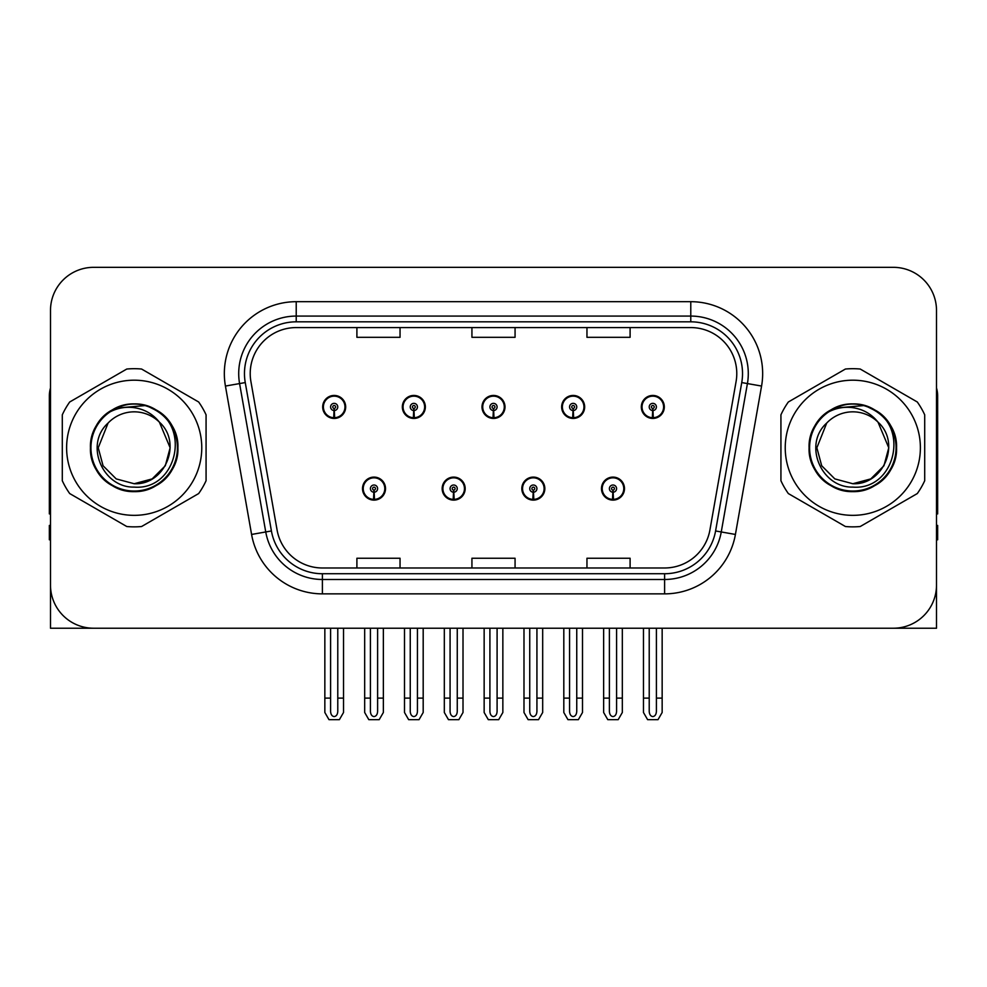 <?xml version="1.0" encoding="UTF-8"?>
<svg xmlns="http://www.w3.org/2000/svg" width="987" height="987" viewBox="0 0 987 987"><rect width="100%" height="100%" fill="white"/><g stroke="black" fill="none" stroke-linecap="round" stroke-linejoin="round"><path stroke-width="1.48" d="M362.513 488.614A11.499 11.499 0 0 0 374.011 500.113A11.499 11.499 0 0 0 385.522 488.614A11.499 11.499 0 0 0 374.011 477.103A11.499 11.499 0 0 0 362.513 488.614M442.164 488.614A11.499 11.499 0 0 0 453.675 500.113A11.499 11.499 0 0 0 465.173 488.614A11.499 11.499 0 0 0 453.675 477.103A11.499 11.499 0 0 0 442.164 488.614M521.827 488.614A11.499 11.499 0 0 0 533.325 500.113A11.499 11.499 0 0 0 544.836 488.614A11.499 11.499 0 0 0 533.325 477.103A11.499 11.499 0 0 0 521.827 488.614M561.652 406.94A11.499 11.499 0 0 0 573.151 418.439A11.499 11.499 0 0 0 584.662 406.94A11.499 11.499 0 0 0 573.151 395.442A11.499 11.499 0 0 0 561.652 406.94M482.001 406.94A11.499 11.499 0 0 0 493.5 418.439A11.499 11.499 0 0 0 504.999 406.94A11.499 11.499 0 0 0 493.5 395.442A11.499 11.499 0 0 0 482.001 406.94M402.338 406.94A11.499 11.499 0 0 0 413.849 418.439A11.499 11.499 0 0 0 425.348 406.94A11.499 11.499 0 0 0 413.849 395.442A11.499 11.499 0 0 0 402.338 406.94M322.687 406.94A11.499 11.499 0 0 0 334.186 418.439A11.499 11.499 0 0 0 345.684 406.94A11.499 11.499 0 0 0 334.186 395.442A11.499 11.499 0 0 0 322.687 406.94M601.478 488.614A11.499 11.499 0 0 0 612.989 500.113A11.499 11.499 0 0 0 624.487 488.614A11.499 11.499 0 0 0 612.989 477.103A11.499 11.499 0 0 0 601.478 488.614M641.316 406.94A11.499 11.499 0 0 0 652.814 418.439A11.499 11.499 0 0 0 664.313 406.94A11.499 11.499 0 0 0 652.814 395.442A11.499 11.499 0 0 0 641.316 406.94M806.811 628.225L936.503 628.225L936.503 310.461A43.132 43.132 0 0 0 893.358 267.329L93.642 267.329A43.132 43.132 0 0 0 50.497 310.461L50.497 628.225L180.189 628.225M250.217 373.579A46.007 46.007 0 0 1 296.223 327.573L690.777 327.573A46.007 46.007 0 0 1 736.08 381.574L709.924 529.957A46.007 46.007 0 0 1 664.609 567.981L322.391 567.981A46.007 46.007 0 0 1 277.076 529.957L250.92 381.574A46.007 46.007 0 0 1 250.217 373.579M244.468 373.579A51.768 51.768 0 0 0 245.257 382.574L271.413 530.957A51.768 51.768 0 0 0 322.391 573.731L664.609 573.731A51.768 51.768 0 0 0 715.587 530.957L741.743 382.574A51.768 51.768 0 0 0 690.777 321.824L296.223 321.824A51.768 51.768 0 0 0 244.468 373.579M225.431 386.065A71.891 71.891 0 0 1 296.223 301.689L690.777 301.689A71.891 71.891 0 0 1 761.569 386.065L735.414 534.448A71.891 71.891 0 0 1 664.609 593.866L322.391 593.866A71.891 71.891 0 0 1 251.586 534.448L225.431 386.065L239.582 383.573A57.517 57.517 0 0 1 296.223 316.074L690.777 316.074A57.517 57.517 0 0 1 747.418 383.573L721.25 531.956A57.517 57.517 0 0 1 664.609 579.48L322.391 579.48A57.517 57.517 0 0 1 265.75 531.956L239.582 383.573A57.517 57.517 0 0 1 238.718 373.579M893.358 267.329L93.642 267.329M50.497 310.461L50.497 585.094A43.132 43.132 0 0 0 93.642 628.225L893.358 628.225A43.132 43.132 0 0 0 936.503 585.094L936.503 310.461M471.934 327.573L471.934 337.307L515.066 337.307L515.066 327.573M356.899 327.573L356.899 337.307L400.043 337.307L400.043 327.573M586.957 327.573L586.957 337.307L630.101 337.307L630.101 327.573M515.066 567.981L515.066 558.247L471.934 558.247L471.934 567.981M400.043 567.981L400.043 558.247L356.899 558.247L356.899 567.981M630.101 567.981L630.101 558.247L586.957 558.247L586.957 567.981M616.579 628.225L616.579 711.454C616.357 714.551 615.148 716.266 612.989 716.587C610.817 716.266 609.621 714.551 609.386 711.454L609.386 698.105L603.637 698.105L603.637 712.478L607.795 719.671L618.183 719.671L622.328 712.478L622.328 628.225M612.828 492.205L612.52 499.385A10.783 10.783 0 0 1 602.206 488.614A10.783 10.783 0 0 1 612.989 477.831A10.783 10.783 0 0 1 623.772 488.614A10.783 10.783 0 0 1 613.458 499.385L613.137 492.205A3.59 3.59 0 0 0 616.579 488.614A3.59 3.59 0 0 0 612.989 485.012A3.59 3.59 0 0 0 609.386 488.614A3.59 3.59 0 0 0 612.828 492.205L612.927 490.045A1.443 1.443 0 0 1 611.545 488.614A1.443 1.443 0 0 1 612.989 487.171A1.443 1.443 0 0 1 614.42 488.614A1.443 1.443 0 0 1 613.05 490.045L613.137 492.205M624.117 491.489L623.377 491.489M623.377 485.74L624.117 485.74M602.588 491.489L601.848 491.489M601.848 485.74L602.588 485.74M603.637 628.225L603.637 698.105M609.386 628.225L609.386 698.105M616.579 698.105L622.328 698.105M656.404 628.225L656.404 711.454C656.182 714.551 654.986 716.266 652.814 716.587C650.643 716.266 649.446 714.551 649.224 711.454L649.224 698.105L643.462 698.105L643.462 712.478L647.62 719.671L658.008 719.671L662.154 712.478L662.154 628.225M652.654 410.53L652.345 417.711A10.783 10.783 0 0 1 642.031 406.94A10.783 10.783 0 0 1 652.814 396.157A10.783 10.783 0 0 1 663.597 406.94A10.783 10.783 0 0 1 653.283 417.711L652.975 410.53A3.59 3.59 0 0 0 656.404 406.94A3.59 3.59 0 0 0 652.814 403.35A3.59 3.59 0 0 0 649.224 406.94A3.59 3.59 0 0 0 652.654 410.53L652.752 408.384A1.443 1.443 0 0 1 651.371 406.94A1.443 1.443 0 0 1 652.814 405.509A1.443 1.443 0 0 1 654.245 406.94A1.443 1.443 0 0 1 652.876 408.384L652.975 410.53M663.955 409.815L663.202 409.815M663.202 404.065L663.955 404.065M642.414 409.815L641.673 409.815M641.673 404.065L642.414 404.065M643.462 628.225L643.462 698.105M649.224 628.225L649.224 698.105M656.404 698.105L662.154 698.105M536.928 628.225L536.928 711.454C536.694 714.551 535.497 716.266 533.325 716.587C531.166 716.266 529.957 714.551 529.735 711.454L529.735 698.105L523.986 698.105L523.986 712.478L528.131 719.671L538.52 719.671L542.677 712.478L542.677 628.225M533.177 492.205L532.857 499.385A10.783 10.783 0 0 1 522.542 488.614A10.783 10.783 0 0 1 533.325 477.831A10.783 10.783 0 0 1 544.108 488.614A10.783 10.783 0 0 1 533.794 499.385L533.486 492.205A3.59 3.59 0 0 0 536.928 488.614A3.59 3.59 0 0 0 533.325 485.012A3.59 3.59 0 0 0 529.735 488.614A3.59 3.59 0 0 0 533.177 492.205L533.264 490.045A1.443 1.443 0 0 1 531.894 488.614A1.443 1.443 0 0 1 533.325 487.171A1.443 1.443 0 0 1 534.769 488.614A1.443 1.443 0 0 1 533.387 490.045L533.486 492.205M544.466 491.489L543.726 491.489M543.726 485.74L544.466 485.74M522.937 491.489L522.185 491.489M522.185 485.74L522.937 485.74M523.986 628.225L523.986 698.105M529.735 628.225L529.735 698.105M536.928 698.105L542.677 698.105M457.265 628.225L457.265 711.454C457.043 714.551 455.834 716.266 453.675 716.587C451.503 716.266 450.306 714.551 450.072 711.454L450.072 698.105L444.323 698.105L444.323 712.478L448.48 719.671L458.869 719.671L463.014 712.478L463.014 628.225M453.514 492.205L453.206 499.385A10.783 10.783 0 0 1 442.892 488.614A10.783 10.783 0 0 1 453.675 477.831A10.783 10.783 0 0 1 464.458 488.614A10.783 10.783 0 0 1 454.143 499.385L453.823 492.205A3.59 3.59 0 0 0 457.265 488.614A3.59 3.59 0 0 0 453.675 485.012A3.59 3.59 0 0 0 450.072 488.614A3.59 3.59 0 0 0 453.514 492.205L453.613 490.045A1.443 1.443 0 0 1 452.231 488.614A1.443 1.443 0 0 1 453.675 487.171A1.443 1.443 0 0 1 455.106 488.614A1.443 1.443 0 0 1 453.736 490.045L453.823 492.205M464.815 491.489L464.063 491.489M464.063 485.74L464.815 485.74M443.274 491.489L442.534 491.489M442.534 485.74L443.274 485.74M444.323 628.225L444.323 698.105M450.072 628.225L450.072 698.105M457.265 698.105L463.014 698.105M377.614 628.225L377.614 711.454C377.379 714.551 376.183 716.266 374.011 716.587C371.852 716.266 370.643 714.551 370.421 711.454L370.421 698.105L364.672 698.105L364.672 712.478L368.817 719.671L379.205 719.671L383.363 712.478L383.363 628.225M373.863 492.205L373.542 499.385A10.783 10.783 0 0 1 363.228 488.614A10.783 10.783 0 0 1 374.011 477.831A10.783 10.783 0 0 1 384.794 488.614A10.783 10.783 0 0 1 374.48 499.385L374.172 492.205A3.59 3.59 0 0 0 377.614 488.614A3.59 3.59 0 0 0 374.011 485.012A3.59 3.59 0 0 0 370.421 488.614A3.59 3.59 0 0 0 373.863 492.205L373.95 490.045A1.443 1.443 0 0 1 372.58 488.614A1.443 1.443 0 0 1 374.011 487.171A1.443 1.443 0 0 1 375.455 488.614A1.443 1.443 0 0 1 374.073 490.045L374.172 492.205M385.152 491.489L384.412 491.489M384.412 485.74L385.152 485.74M363.623 491.489L362.883 491.489M362.883 485.74L363.623 485.74M364.672 628.225L364.672 698.105M370.421 628.225L370.421 698.105M377.614 698.105L383.363 698.105M576.753 628.225L576.753 711.454C576.519 714.551 575.322 716.266 573.151 716.587C570.992 716.266 569.795 714.551 569.561 711.454L569.561 698.105L563.811 698.105L563.811 712.478L567.957 719.671L578.357 719.671L582.503 712.478L582.503 628.225M573.003 410.53L572.682 417.711A10.783 10.783 0 0 1 562.368 406.94A10.783 10.783 0 0 1 573.151 396.157A10.783 10.783 0 0 1 583.946 406.94A10.783 10.783 0 0 1 573.632 417.711L573.311 410.53A3.59 3.59 0 0 0 576.753 406.94A3.59 3.59 0 0 0 573.151 403.35A3.59 3.59 0 0 0 569.561 406.94A3.59 3.59 0 0 0 573.003 410.53L573.089 408.384A1.443 1.443 0 0 1 571.72 406.94A1.443 1.443 0 0 1 573.151 405.509A1.443 1.443 0 0 1 574.594 406.94A1.443 1.443 0 0 1 573.225 408.384L573.311 410.53M584.292 409.815L583.551 409.815M583.551 404.065L584.292 404.065M562.763 409.815L562.022 409.815M562.022 404.065L562.763 404.065M563.811 628.225L563.811 698.105M569.561 628.225L569.561 698.105M576.753 698.105L582.503 698.105M497.09 628.225L497.09 711.454C496.868 714.551 495.671 716.266 493.5 716.587C491.329 716.266 490.132 714.551 489.91 711.454L489.91 698.105L484.148 698.105L484.148 712.478L488.306 719.671L498.694 719.671L502.852 712.478L502.852 628.225M493.34 410.53L493.031 417.711A10.783 10.783 0 0 1 482.717 406.94A10.783 10.783 0 0 1 493.5 396.157A10.783 10.783 0 0 1 504.283 406.94A10.783 10.783 0 0 1 493.969 417.711L493.66 410.53A3.59 3.59 0 0 0 497.09 406.94A3.59 3.59 0 0 0 493.5 403.35A3.59 3.59 0 0 0 489.91 406.94A3.59 3.59 0 0 0 493.34 410.53L493.438 408.384A1.443 1.443 0 0 1 492.057 406.94A1.443 1.443 0 0 1 493.5 405.509A1.443 1.443 0 0 1 494.943 406.94A1.443 1.443 0 0 1 493.562 408.384L493.66 410.53M504.641 409.815L503.888 409.815M503.888 404.065L504.641 404.065M483.112 409.815L482.359 409.815M482.359 404.065L483.112 404.065M484.148 628.225L484.148 698.105M489.91 628.225L489.91 698.105M497.09 698.105L502.852 698.105M417.439 628.225L417.439 711.454C417.205 714.551 416.008 716.266 413.849 716.587C411.678 716.266 410.481 714.551 410.247 711.454L410.247 698.105L404.497 698.105L404.497 712.478L408.643 719.671L419.043 719.671L423.189 712.478L423.189 628.225M413.689 410.53L413.368 417.711A10.783 10.783 0 0 1 403.054 406.94A10.783 10.783 0 0 1 413.849 396.157A10.783 10.783 0 0 1 424.632 406.94A10.783 10.783 0 0 1 414.318 417.711L413.997 410.53A3.59 3.59 0 0 0 417.439 406.94A3.59 3.59 0 0 0 413.849 403.35A3.59 3.59 0 0 0 410.247 406.94A3.59 3.59 0 0 0 413.689 410.53L413.775 408.384A1.443 1.443 0 0 1 412.406 406.94A1.443 1.443 0 0 1 413.849 405.509A1.443 1.443 0 0 1 415.28 406.94A1.443 1.443 0 0 1 413.911 408.384L413.997 410.53M424.978 409.815L424.237 409.815M424.237 404.065L424.978 404.065M403.449 409.815L402.708 409.815M402.708 404.065L403.449 404.065M404.497 628.225L404.497 698.105M410.247 628.225L410.247 698.105M417.439 698.105L423.189 698.105M337.776 628.225L337.776 711.454C337.554 714.551 336.357 716.266 334.186 716.587C332.014 716.266 330.818 714.551 330.596 711.454L330.596 698.105L324.846 698.105L324.846 712.478L328.992 719.671L339.38 719.671L343.538 712.478L343.538 628.225M334.025 410.53L333.717 417.711A10.783 10.783 0 0 1 323.403 406.94A10.783 10.783 0 0 1 334.186 396.157A10.783 10.783 0 0 1 344.969 406.94A10.783 10.783 0 0 1 334.655 417.711L334.346 410.53A3.59 3.59 0 0 0 337.776 406.94A3.59 3.59 0 0 0 334.186 403.35A3.59 3.59 0 0 0 330.596 406.94A3.59 3.59 0 0 0 334.025 410.53L334.124 408.384A1.443 1.443 0 0 1 332.755 406.94A1.443 1.443 0 0 1 334.186 405.509A1.443 1.443 0 0 1 335.629 406.94A1.443 1.443 0 0 1 334.248 408.384L334.346 410.53M345.327 409.815L344.586 409.815M344.586 404.065L345.327 404.065M323.798 409.815L323.045 409.815M323.045 404.065L323.798 404.065M324.846 628.225L324.846 698.105M330.596 628.225L330.596 698.105M337.776 698.105L343.538 698.105M50.497 539.803L49.35 539.803L49.35 525.417L50.497 525.417M50.497 513.845A28.759 28.759 0 0 0 49.35 513.919L49.35 396.009A28.759 28.759 0 0 1 50.497 387.965M936.503 525.417L937.65 525.417L937.65 539.803L936.503 539.803M936.503 387.965A28.759 28.759 0 0 1 937.65 396.009L937.65 513.919A28.759 28.759 0 0 0 936.503 513.845M134.183 515.35A67.585 67.585 0 0 0 201.767 447.777A67.585 67.585 0 0 0 134.183 380.192A67.585 67.585 0 0 0 66.61 447.777A67.585 67.585 0 0 0 134.183 515.35M134.183 526.861A79.083 79.083 0 0 0 141.597 526.515L198.658 493.562A79.083 79.083 0 0 0 206.073 480.718L206.073 414.836A79.083 79.083 0 0 0 198.658 401.993L141.597 369.039A79.083 79.083 0 0 0 126.768 369.039L69.707 401.993A79.083 79.083 0 0 0 62.292 414.836L62.292 480.718A79.083 79.083 0 0 0 69.707 493.562L126.768 526.515A79.083 79.083 0 0 0 134.183 526.861M152.541 408.618L147.705 406.188C136.453 402.708 125.522 403.486 114.911 408.532L110.223 411.776A43.255 43.255 0 0 0 134.183 491.032A43.255 43.255 0 0 0 152.541 408.618C191.515 425.138 177.055 490.601 134.183 487.109C102.636 487.874 84.117 444.458 108.076 423.065L98.231 447.777L103.055 465.753L116.207 478.905L134.183 483.729L116.207 478.905L103.055 465.753L98.231 447.777L108.076 423.065L98.231 447.777L103.055 465.753L116.207 478.905L134.183 483.729L152.158 478.905L165.31 465.753L170.134 447.777L159.363 422.128A35.951 35.951 0 0 0 108.076 423.065L98.231 447.777M134.183 483.729L152.158 478.905L165.31 465.753L170.134 447.777L159.363 422.128L170.134 447.777L165.31 465.753L152.158 478.905L134.183 483.729L152.158 478.905L165.31 465.753L170.134 447.777L159.363 422.128L170.134 447.777L165.31 465.753L152.158 478.905L134.183 483.729C164.965 485.296 182.743 442.966 159.363 422.128C152.874 414.022 144.472 409.21 134.183 407.68C125.793 406.558 117.798 407.927 110.223 411.776M170.134 447.777L159.363 422.128M145.508 405.546L115.701 408.149L145.508 405.546M177.907 447.777C177.315 431.282 170.035 418.661 156.045 409.901C128.791 392.456 88.966 415.441 90.459 447.777C88.966 480.114 128.791 503.099 156.045 485.641C184.791 470.774 184.791 424.78 156.045 409.901C128.791 392.456 88.966 415.441 90.459 447.777C91.051 464.272 98.33 476.894 112.321 485.641C139.574 503.099 179.4 480.114 177.907 447.777C179.4 415.441 139.574 392.456 112.321 409.901C83.574 424.78 83.574 470.774 112.321 485.641C126.891 493.377 141.474 493.377 156.045 485.641C184.791 470.774 184.791 424.78 156.045 409.901C128.791 392.456 88.966 415.441 90.459 447.777C91.051 464.272 98.33 476.894 112.321 485.641C139.574 503.099 179.4 480.114 177.907 447.777C179.4 415.441 139.574 392.456 112.321 409.901C83.574 424.78 83.574 470.774 112.321 485.641C126.891 493.377 141.474 493.377 156.045 485.641C184.791 470.774 184.791 424.78 156.045 409.901C128.791 392.456 88.966 415.441 90.459 447.777C88.966 480.114 128.791 503.099 156.045 485.641C184.791 470.774 184.791 424.78 156.045 409.901C128.791 392.456 88.966 415.441 90.459 447.777C88.966 480.114 128.791 503.099 156.045 485.641C170.035 476.894 177.315 464.272 177.907 447.777C179.4 415.441 139.574 392.456 112.321 409.901C83.574 424.78 83.574 470.774 112.321 485.641C126.891 493.377 141.474 493.377 156.045 485.641C184.791 470.774 184.791 424.78 156.045 409.901C128.791 392.456 88.966 415.441 90.459 447.777C91.051 464.272 98.33 476.894 112.321 485.641C139.574 503.099 179.4 480.114 177.907 447.777C176.636 427.285 166.569 413.417 147.705 406.188M852.817 515.35A67.585 67.585 0 0 0 920.39 447.777A67.585 67.585 0 0 0 852.817 380.192A67.585 67.585 0 0 0 785.233 447.777A67.585 67.585 0 0 0 852.817 515.35M852.817 526.861A79.083 79.083 0 0 0 860.232 526.515L917.293 493.562A79.083 79.083 0 0 0 924.708 480.718L924.708 414.836A79.083 79.083 0 0 0 917.293 401.993L860.232 369.039A79.083 79.083 0 0 0 845.403 369.039L788.342 401.993A79.083 79.083 0 0 0 780.927 414.836L780.927 480.718A79.083 79.083 0 0 0 788.342 493.562L845.403 526.515A79.083 79.083 0 0 0 852.817 526.861M871.176 408.618C910.15 425.138 895.69 490.601 852.817 487.109C821.27 487.874 802.752 444.458 826.711 423.065L816.866 447.777L821.69 465.753L834.842 478.905L852.817 483.729L834.842 478.905L821.69 465.753L816.866 447.777L826.711 423.065L816.866 447.777L826.711 423.065L816.866 447.777L821.69 465.753L834.842 478.905L852.817 483.729L870.793 478.905L883.945 465.753L888.769 447.777L877.998 422.128A35.951 35.951 0 0 0 826.711 423.065L816.866 447.777L821.69 465.753L834.842 478.905L852.817 483.729L870.793 478.905L883.945 465.753L888.769 447.777L877.998 422.128L888.769 447.777L883.945 465.753L870.793 478.905L852.817 483.729L870.793 478.905L883.945 465.753L888.769 447.777L877.998 422.128L888.769 447.777L883.945 465.753L870.793 478.905L852.817 483.729L870.793 478.905L883.945 465.753L888.769 447.777L877.998 422.128L888.769 447.777L883.945 465.753L870.793 478.905L852.817 483.729C883.599 485.296 901.378 442.966 877.998 422.128C871.509 414.022 863.107 409.21 852.817 407.68C844.428 406.558 836.433 407.927 828.858 411.776A43.255 43.255 0 0 0 852.817 491.032A43.255 43.255 0 0 0 871.176 408.618L866.339 406.188C855.087 402.708 844.156 403.486 833.546 408.532L828.858 411.776M888.769 447.777L877.998 422.128M864.143 405.546L834.336 408.149L864.143 405.546M896.541 447.777C895.949 431.282 888.67 418.661 874.679 409.901C847.426 392.456 807.6 415.441 809.093 447.777C807.6 480.114 847.426 503.099 874.679 485.641C903.426 470.774 903.426 424.78 874.679 409.901C847.426 392.456 807.6 415.441 809.093 447.777C809.685 464.272 816.965 476.894 830.955 485.641C858.209 503.099 898.034 480.114 896.541 447.777C898.034 415.441 858.209 392.456 830.955 409.901C802.209 424.78 802.209 470.774 830.955 485.641C845.526 493.377 860.109 493.377 874.679 485.641C903.426 470.774 903.426 424.78 874.679 409.901C847.426 392.456 807.6 415.441 809.093 447.777C809.685 464.272 816.965 476.894 830.955 485.641C858.209 503.099 898.034 480.114 896.541 447.777C898.034 415.441 858.209 392.456 830.955 409.901C802.209 424.78 802.209 470.774 830.955 485.641C845.526 493.377 860.109 493.377 874.679 485.641C903.426 470.774 903.426 424.78 874.679 409.901C847.426 392.456 807.6 415.441 809.093 447.777C807.6 480.114 847.426 503.099 874.679 485.641C903.426 470.774 903.426 424.78 874.679 409.901C847.426 392.456 807.6 415.441 809.093 447.777C807.6 480.114 847.426 503.099 874.679 485.641C888.67 476.894 895.949 464.272 896.541 447.777C898.034 415.441 858.209 392.456 830.955 409.901C802.209 424.78 802.209 470.774 830.955 485.641C845.526 493.377 860.109 493.377 874.679 485.641C903.426 470.774 903.426 424.78 874.679 409.901C847.426 392.456 807.6 415.441 809.093 447.777C809.685 464.272 816.965 476.894 830.955 485.641C858.209 503.099 898.034 480.114 896.541 447.777C895.271 427.285 885.203 413.417 866.339 406.188M690.777 301.689L690.777 321.824M239.582 383.573L245.257 382.574M322.391 593.866L322.391 573.731M664.609 573.731L664.609 593.866M715.587 530.957L735.414 534.448M251.586 534.448L271.413 530.957M741.743 382.574L761.569 386.065M296.223 301.689L296.223 321.824M612.52 499.385A10.783 10.783 0 0 1 602.206 488.614M652.345 417.711A10.783 10.783 0 0 1 642.031 406.94M532.857 499.385A10.783 10.783 0 0 1 522.542 488.614M453.206 499.385A10.783 10.783 0 0 1 442.892 488.614M373.542 499.385A10.783 10.783 0 0 1 363.228 488.614M572.682 417.711A10.783 10.783 0 0 1 562.368 406.94M493.031 417.711A10.783 10.783 0 0 1 482.717 406.94M413.368 417.711A10.783 10.783 0 0 1 403.054 406.94M333.717 417.711A10.783 10.783 0 0 1 323.403 406.94"/></g></svg>
